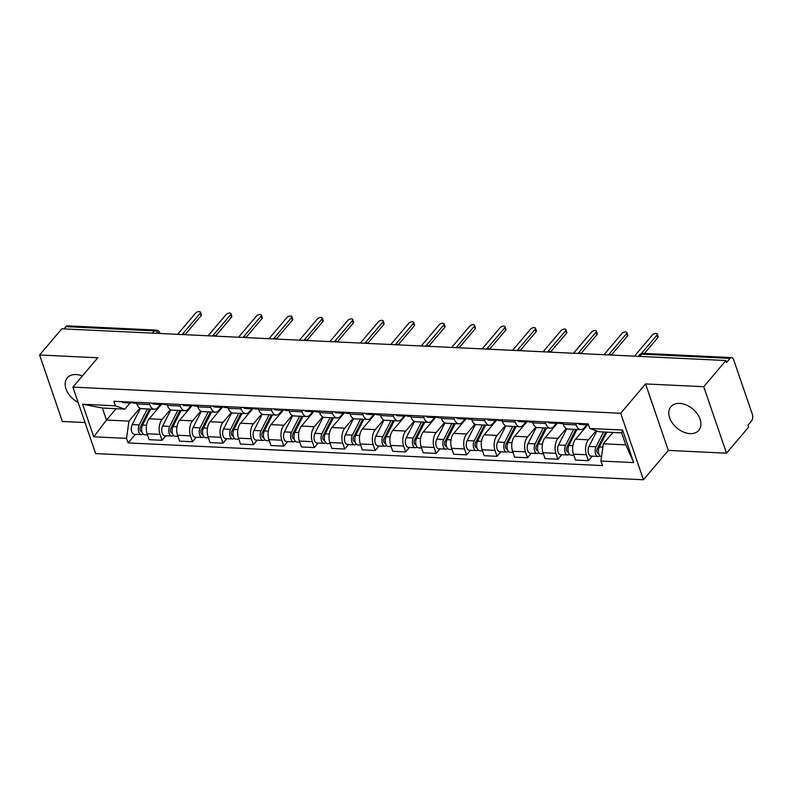 <?xml version="1.0" encoding="UTF-8"?>
<svg xmlns="http://www.w3.org/2000/svg" width="792" height="792" viewBox="0 0 792 792"><rect width="100%" height="100%" fill="white"/><g stroke="black" fill="none" stroke-linecap="round" stroke-linejoin="round"><path stroke-width="1.19" d="M679.684 403.385A18.285 12.385 -139.7 0 0 670.913 406.682A18.285 12.385 -139.7 0 0 672.448 423.166A18.285 12.385 -139.7 0 0 690.04 433.62A18.285 12.385 -139.7 0 0 698.811 430.333A18.285 12.385 -139.7 0 0 697.277 413.85A18.285 12.385 -139.7 0 0 679.684 403.385M82.319 375.992A18.285 12.385 -139.7 0 0 76.062 374.547A18.285 12.385 -139.7 0 0 67.29 377.843A18.285 12.385 -139.7 0 0 78.141 402.405M726.502 453.192L703.741 386.714L725.937 360.528L61.806 328.799L39.6 354.984L97.772 357.766L72.894 387.11L95.654 453.578L643.451 479.754L668.329 450.41L726.502 453.192L748.697 427.007L748.034 425.066L751.499 420.988A4.693 2.594 92.7 0 0 752.4 414.473L733.62 359.637A4.693 2.594 92.7 0 0 731.61 357.578A4.693 2.594 92.7 0 0 730.066 358.39L641.629 354.163A4.693 3.178 -139.7 0 0 639.382 355.004L638.253 356.341M39.6 354.984L62.36 421.453L85.031 422.542M703.741 386.714L645.569 383.932L620.69 413.275L72.894 387.11M725.937 360.528L726.611 362.469L730.066 358.39M64.013 328.898L65.924 326.66A4.693 2.594 -87.3 0 1 67.478 325.849L155.905 330.076A4.693 2.594 92.7 0 0 154.361 330.878L65.924 326.66M161.38 404.435L149.193 418.81A10.781 5.96 92.7 0 0 147.114 433.778L149.144 439.689L162.023 440.303L160.004 434.392A10.781 5.96 -87.3 0 1 162.083 419.423L170.389 409.632M149.787 404.554L136.897 403.93A10.781 5.96 92.7 0 0 141.511 408.652L154.4 409.266A10.781 5.96 -87.3 0 1 149.787 404.554L149.233 402.95M136.897 403.93L136.353 402.336M165.855 435.788L162.023 440.303M160.469 404.455L157.964 407.415A10.781 5.96 -87.3 0 1 154.4 409.266M191.842 405.89L179.645 420.265A10.781 5.96 92.7 0 0 177.566 435.234L179.596 441.144L192.476 441.758L190.456 435.847A10.781 5.96 -87.3 0 1 192.535 420.879L200.841 411.088M166.805 403.791L167.35 405.385A10.781 5.96 92.7 0 0 171.973 410.108L184.853 410.721A10.781 5.96 -87.3 0 1 180.239 406.009L179.695 404.405M196.307 437.243L192.476 441.758M190.921 405.91L188.417 408.87A10.781 5.96 -87.3 0 1 184.853 410.721M222.295 407.345L210.108 421.72A10.781 5.96 92.7 0 0 208.029 436.689L210.048 442.599L222.928 443.213L220.909 437.303A10.781 5.96 -87.3 0 1 222.988 422.334L231.294 412.543M197.257 405.247L197.802 406.84A10.781 5.96 92.7 0 0 202.425 411.563L215.305 412.177A10.781 5.96 -87.3 0 1 210.692 407.464L210.147 405.86M226.769 438.699L222.928 443.213M221.384 407.365L218.879 410.325A10.781 5.96 -87.3 0 1 215.305 412.177M252.747 408.801L240.56 423.175A10.781 5.96 92.7 0 0 238.481 438.144L240.501 444.055L253.39 444.668L251.361 438.758A10.781 5.96 -87.3 0 1 253.44 423.789L261.746 413.998M227.71 406.702L228.264 408.296A10.781 5.96 92.7 0 0 232.878 413.018L245.767 413.632A10.781 5.96 -87.3 0 1 241.144 408.91L240.6 407.316M257.222 440.154L253.39 444.668M251.836 408.82L249.332 411.781A10.781 5.96 -87.3 0 1 245.767 413.632M283.199 410.256L271.012 424.631A10.781 5.96 92.7 0 0 268.933 439.6L270.953 445.51L283.843 446.124L281.813 440.213A10.781 5.96 -87.3 0 1 283.902 425.245L292.198 415.453M258.172 408.157L258.717 409.751A10.781 5.96 92.7 0 0 263.33 414.473L276.22 415.087A10.781 5.96 -87.3 0 1 271.597 410.365L271.052 408.771M287.674 441.609L283.843 446.124M282.289 410.276L279.784 413.236A10.781 5.96 -87.3 0 1 276.22 415.087M313.652 411.711L301.465 426.086A10.781 5.96 92.7 0 0 299.386 441.055L301.415 446.965L314.295 447.579L312.276 441.669A10.781 5.96 -87.3 0 1 314.355 426.7L322.661 416.909M288.625 409.613L289.169 411.206A10.781 5.96 92.7 0 0 293.782 415.929L306.672 416.543A10.781 5.96 -87.3 0 1 302.059 411.82L301.505 410.226M318.127 443.065L314.295 447.579M312.741 411.731L310.236 414.691A10.781 5.96 -87.3 0 1 306.672 416.543M344.114 413.167L331.917 427.541A10.781 5.96 92.7 0 0 329.838 442.51L331.868 448.421L344.748 449.034L342.728 443.124A10.781 5.96 -87.3 0 1 344.807 428.155L353.113 418.364M319.077 411.068L319.622 412.662A10.781 5.96 92.7 0 0 324.245 417.384L337.125 417.998A10.781 5.96 -87.3 0 1 332.511 413.275L331.967 411.682M348.579 444.52L344.748 449.034M343.193 413.186L340.689 416.147A10.781 5.96 -87.3 0 1 337.125 417.998M374.567 414.622L362.38 428.997A10.781 5.96 92.7 0 0 360.301 443.965L362.32 449.876L375.21 450.49L373.18 444.579A10.781 5.96 -87.3 0 1 375.26 429.611L383.566 419.819M349.529 412.523L350.074 414.117A10.781 5.96 92.7 0 0 354.697 418.839L367.577 419.453A10.781 5.96 -87.3 0 1 362.964 414.731L362.419 413.137M379.041 445.975L375.21 450.49M373.656 414.642L371.151 417.592A10.781 5.96 -87.3 0 1 367.577 419.453M405.019 416.077L392.832 430.452A10.781 5.96 92.7 0 0 390.753 445.421L392.773 451.331L405.662 451.945L403.633 446.035A10.781 5.96 -87.3 0 1 405.712 431.066L414.018 421.275M379.992 413.978L380.536 415.572A10.781 5.96 92.7 0 0 385.15 420.295L398.039 420.908A10.781 5.96 -87.3 0 1 393.416 416.186L392.872 414.592M409.494 447.43L405.662 451.945M404.108 416.097L401.603 419.047A10.781 5.96 -87.3 0 1 398.039 420.908M435.471 417.532L423.284 431.907A10.781 5.96 92.7 0 0 421.205 446.876L423.225 452.786L436.115 453.4L434.095 447.49A10.781 5.96 -87.3 0 1 436.174 432.521L444.47 422.73M410.444 415.434L410.989 417.028A10.781 5.96 92.7 0 0 415.602 421.75L428.492 422.364A10.781 5.96 -87.3 0 1 423.868 417.641L423.324 416.048M439.946 448.886L436.115 453.4M434.56 417.552L432.056 420.502A10.781 5.96 -87.3 0 1 428.492 422.364M465.924 418.988L453.737 433.363A10.781 5.96 92.7 0 0 451.658 448.331L453.687 454.242L466.567 454.856L464.548 448.945A10.781 5.96 -87.3 0 1 466.627 433.976L474.933 424.185M440.897 416.889L441.441 418.483A10.781 5.96 92.7 0 0 446.054 423.205L458.944 423.819A10.781 5.96 -87.3 0 1 454.331 419.097L453.776 417.503M470.398 450.341L466.567 454.856M465.013 419.008L462.508 421.958A10.781 5.96 -87.3 0 1 458.944 423.819M496.386 420.443L484.199 434.818A10.781 5.96 92.7 0 0 482.11 449.787L484.14 455.697L497.02 456.311L495 450.4A10.781 5.96 -87.3 0 1 497.079 435.432L505.385 425.641M471.349 418.344L471.893 419.938A10.781 5.96 92.7 0 0 476.517 424.661L489.397 425.274A10.781 5.96 -87.3 0 1 484.783 420.552L484.239 418.958M500.851 451.796L497.02 456.311M495.475 420.463L492.961 423.413A10.781 5.96 -87.3 0 1 489.397 425.274M526.838 421.898L514.652 436.273A10.781 5.96 92.7 0 0 512.572 451.242L514.592 457.152L527.482 457.766L525.452 451.856A10.781 5.96 -87.3 0 1 527.531 436.887L535.837 427.096M501.801 419.8L502.356 421.393A10.781 5.96 92.7 0 0 506.969 426.116L519.849 426.73A10.781 5.96 -87.3 0 1 515.236 422.007L514.691 420.413M531.313 453.252L527.482 457.766M525.928 421.918L523.423 424.868A10.781 5.96 -87.3 0 1 519.849 426.73M557.291 423.354L545.104 437.728A10.781 5.96 92.7 0 0 543.025 452.697L545.044 458.608L557.934 459.221L555.905 453.311A10.781 5.96 -87.3 0 1 557.984 438.342L566.29 428.551M532.264 421.255L532.808 422.849A10.781 5.96 92.7 0 0 537.422 427.571L550.311 428.185A10.781 5.96 -87.3 0 1 545.688 423.463L545.144 421.869M561.766 454.707L557.934 459.221M556.38 423.373L553.875 426.324A10.781 5.96 -87.3 0 1 550.311 428.185M587.743 424.809L575.556 439.184A10.781 5.96 92.7 0 0 573.477 454.153L575.507 460.063L588.387 460.677L586.367 454.766A10.781 5.96 -87.3 0 1 588.446 439.798L596.148 430.709M562.716 422.71L563.261 424.304A10.781 5.96 92.7 0 0 567.874 429.026L580.764 429.64A10.781 5.96 -87.3 0 1 576.14 424.918L575.596 423.324M592.218 456.162L588.387 460.677M586.832 424.829L584.328 427.779A10.781 5.96 -87.3 0 1 580.764 429.64M116.127 408.702L106.494 420.057L128.947 421.126L139.927 408.177M130.017 402.999L124.839 409.118L102.386 408.038L106.494 420.057L93.753 436.808L82.606 404.247L115.404 405.821L124.839 409.118M612.968 432.432L603.336 443.797L625.789 444.866L621.671 432.858L599.217 431.779L589.793 428.482L588.228 423.928L113.85 401.267L115.404 405.821M589.793 428.482L622.591 430.046L633.739 462.607L600.94 461.043L603.336 443.797M128.947 421.126L126.552 438.372L128.116 442.926L602.494 465.597L600.94 461.043M126.552 438.372L93.753 436.808M643.451 479.754L620.69 413.275M668.329 450.41L645.569 383.932M135.402 434.333L128.116 442.926M82.606 404.247L102.386 408.038M625.789 444.866L633.739 462.607M621.671 432.858L622.591 430.046M136.689 403.316L133.769 403.178A5.861 3.237 -87.3 0 1 132.036 402.128M182.16 334.491L200.188 313.226A2.693 1.307 -18.9 0 0 200.495 312.246L201.356 314.77A2.693 1.307 161.1 0 1 201.049 315.751L185.279 334.363M132.205 402.336L131.591 402.702A5.861 3.237 -87.3 0 1 130.452 403.019A5.861 3.237 -87.3 0 1 128.72 401.97M130.452 403.019L123.423 402.683A5.861 3.237 -87.3 0 1 121.691 401.633M200.495 312.246A2.693 1.307 -18.9 0 0 198.396 311.662A2.693 1.307 -18.9 0 0 195.703 313.018L177.626 334.333M149.49 409.038L140.422 426.928A2.812 1.554 92.7 0 0 140.085 429.898A2.812 1.554 92.7 0 0 141.412 431.571A2.812 1.554 92.7 0 0 141.867 431.472M147.322 408.929L139.214 424.948A5.861 3.237 92.7 0 0 138.501 431.135A5.861 3.237 92.7 0 0 141.263 434.61A5.861 3.237 92.7 0 0 142.966 433.858M140.392 408.405L132.185 424.611A5.861 3.237 92.7 0 0 131.482 430.798A5.861 3.237 92.7 0 0 134.234 434.273L141.263 434.61M146.144 417.968L143.203 421.433M150.648 409.088L142.53 425.106A5.861 3.237 92.7 0 0 141.827 431.293A5.861 3.237 92.7 0 0 144.58 434.768L147.5 434.907M159.776 405.276L158.45 407.9M167.142 404.771L164.221 404.633A5.861 3.237 -87.3 0 1 162.489 403.583M212.612 335.947L230.64 314.681A2.693 1.307 -18.9 0 0 230.947 313.701L231.809 316.226A2.693 1.307 161.1 0 1 231.511 317.206L215.731 335.818M162.657 403.791L162.053 404.158A5.861 3.237 -87.3 0 1 160.905 404.474A5.861 3.237 -87.3 0 1 159.172 403.425M160.905 404.474L153.876 404.138A5.861 3.237 -87.3 0 1 152.143 403.088M230.947 313.701A2.693 1.307 -18.9 0 0 228.858 313.117A2.693 1.307 -18.9 0 0 226.156 314.474L208.078 335.788M197.594 406.227L194.674 406.088A5.861 3.237 -87.3 0 1 192.941 405.039M243.075 337.402L261.103 316.137A2.693 1.307 -18.9 0 0 261.41 315.157L262.271 317.681A2.693 1.307 161.1 0 1 261.964 318.661L246.183 337.273M193.109 405.247L192.505 405.613A5.861 3.237 -87.3 0 1 191.357 405.93A5.861 3.237 -87.3 0 1 189.625 404.88M191.357 405.93L184.328 405.593A5.861 3.237 -87.3 0 1 182.596 404.544M261.41 315.157A2.693 1.307 -18.9 0 0 259.311 314.572A2.693 1.307 -18.9 0 0 256.608 315.929L238.54 337.243M179.942 410.484L170.874 428.383A2.812 1.554 92.7 0 0 170.537 431.353A2.812 1.554 92.7 0 0 171.864 433.026A2.812 1.554 92.7 0 0 172.319 432.927M177.784 410.385L169.666 426.403A5.861 3.237 92.7 0 0 168.963 432.59A5.861 3.237 92.7 0 0 171.715 436.065A5.861 3.237 92.7 0 0 173.418 435.313M170.854 409.86L162.637 426.066A5.861 3.237 92.7 0 0 161.934 432.254A5.861 3.237 92.7 0 0 164.686 435.729L171.715 436.065M176.596 419.423L173.666 422.888M181.101 410.543L172.983 426.561A5.861 3.237 92.7 0 0 172.28 432.749A5.861 3.237 92.7 0 0 175.042 436.224L177.952 436.362M190.228 406.732L188.902 409.355M210.405 411.939L201.336 429.838A2.812 1.554 92.7 0 0 200.99 432.808A2.812 1.554 92.7 0 0 202.316 434.481A2.812 1.554 92.7 0 0 202.772 434.382M208.237 411.84L200.119 427.858A5.861 3.237 92.7 0 0 199.416 434.046A5.861 3.237 92.7 0 0 202.178 437.521A5.861 3.237 92.7 0 0 203.871 436.768M201.307 411.315L193.09 427.522A5.861 3.237 92.7 0 0 192.387 433.709A5.861 3.237 92.7 0 0 195.149 437.184L202.178 437.521M207.059 420.879L204.118 424.344M211.553 411.998L203.435 428.017A5.861 3.237 92.7 0 0 202.732 434.204A5.861 3.237 92.7 0 0 205.494 437.679L208.415 437.818M220.681 408.187L219.354 410.81M228.046 407.682L225.136 407.543A5.861 3.237 -87.3 0 1 223.403 406.494M273.527 338.857L291.555 317.592A2.693 1.307 -18.9 0 0 291.862 316.612L292.723 319.136A2.693 1.307 161.1 0 1 292.416 320.117L276.636 338.728M223.572 406.702L222.958 407.068A5.861 3.237 -87.3 0 1 221.81 407.385A5.861 3.237 -87.3 0 1 220.077 406.336M221.81 407.385L214.78 407.048A5.861 3.237 -87.3 0 1 213.058 405.999M291.862 316.612A2.693 1.307 -18.9 0 0 289.763 316.028A2.693 1.307 -18.9 0 0 287.06 317.384L268.993 338.699M258.509 409.137L255.588 408.999A5.861 3.237 -87.3 0 1 253.856 407.949M303.98 340.312L322.007 319.047A2.693 1.307 -18.9 0 0 322.314 318.067L323.176 320.592A2.693 1.307 161.1 0 1 322.869 321.572L307.088 340.184M254.024 408.157L253.41 408.523A5.861 3.237 -87.3 0 1 252.272 408.84A5.861 3.237 -87.3 0 1 250.539 407.791M252.272 408.84L245.243 408.504A5.861 3.237 -87.3 0 1 243.51 407.454M322.314 318.067A2.693 1.307 -18.9 0 0 320.215 317.483A2.693 1.307 -18.9 0 0 317.523 318.829L299.445 340.154M288.961 410.593L286.041 410.454A5.861 3.237 -87.3 0 1 284.308 409.405M334.432 341.768L352.46 320.503A2.693 1.307 -18.9 0 0 352.767 319.522L353.628 322.047A2.693 1.307 161.1 0 1 353.321 323.027L337.55 341.639M284.477 409.613L283.863 409.979A5.861 3.237 -87.3 0 1 282.724 410.296A5.861 3.237 -87.3 0 1 280.992 409.246M282.724 410.296L275.695 409.959A5.861 3.237 -87.3 0 1 273.963 408.91M352.767 319.522A2.693 1.307 -18.9 0 0 350.678 318.938A2.693 1.307 -18.9 0 0 347.975 320.285L329.898 341.609M240.857 413.394L231.789 431.293A2.812 1.554 92.7 0 0 231.452 434.263A2.812 1.554 92.7 0 0 232.769 435.937A2.812 1.554 92.7 0 0 233.224 435.838M238.689 413.295L230.571 429.313A5.861 3.237 92.7 0 0 229.868 435.501A5.861 3.237 92.7 0 0 232.63 438.976A5.861 3.237 92.7 0 0 234.323 438.224M231.759 412.771L223.542 428.977A5.861 3.237 92.7 0 0 222.839 435.164A5.861 3.237 92.7 0 0 225.601 438.639L232.63 438.976M237.511 422.334L234.571 425.799M242.005 413.454L233.887 429.472A5.861 3.237 92.7 0 0 233.185 435.659A5.861 3.237 92.7 0 0 235.947 439.134L238.867 439.273M251.133 409.642L249.807 412.266M271.31 414.85L262.241 432.749A2.812 1.554 92.7 0 0 261.904 435.719A2.812 1.554 92.7 0 0 263.231 437.392A2.812 1.554 92.7 0 0 263.677 437.293M269.141 414.751L261.023 430.769A5.861 3.237 92.7 0 0 260.32 436.956A5.861 3.237 92.7 0 0 263.083 440.431A5.861 3.237 92.7 0 0 264.785 439.679M262.211 414.226L254.004 430.432A5.861 3.237 92.7 0 0 253.291 436.62A5.861 3.237 92.7 0 0 256.054 440.095L263.083 440.431M267.963 423.789L265.023 427.254M272.468 414.909L264.35 430.927A5.861 3.237 92.7 0 0 263.637 437.115A5.861 3.237 92.7 0 0 266.399 440.59L269.32 440.728M281.596 411.097L280.259 413.721M301.762 416.305L292.693 434.204A2.812 1.554 92.7 0 0 292.357 437.174A2.812 1.554 92.7 0 0 293.683 438.837A2.812 1.554 92.7 0 0 294.139 438.748M299.594 416.206L291.486 432.224A5.861 3.237 92.7 0 0 290.773 438.412A5.861 3.237 92.7 0 0 293.535 441.887A5.861 3.237 92.7 0 0 295.238 441.134M292.664 415.681L284.457 431.887A5.861 3.237 92.7 0 0 283.754 438.075A5.861 3.237 92.7 0 0 286.506 441.55L293.535 441.887M298.416 425.245L295.475 428.71M302.92 416.364L294.802 432.382A5.861 3.237 92.7 0 0 294.099 438.57A5.861 3.237 92.7 0 0 296.852 442.045L299.772 442.183M312.048 412.553L310.721 415.176M319.414 412.048L316.493 411.909A5.861 3.237 -87.3 0 1 314.761 410.86M364.884 343.223L382.912 321.958A2.693 1.307 -18.9 0 0 383.219 320.978L384.08 323.502A2.693 1.307 161.1 0 1 383.783 324.482L368.003 343.084M314.929 411.068L314.325 411.434A5.861 3.237 -87.3 0 1 313.177 411.751A5.861 3.237 -87.3 0 1 311.444 410.702M313.177 411.751L306.148 411.414A5.861 3.237 -87.3 0 1 304.415 410.365M383.219 320.978A2.693 1.307 -18.9 0 0 381.13 320.394A2.693 1.307 -18.9 0 0 378.428 321.74L360.35 343.065M332.214 417.76L323.146 435.659A2.812 1.554 92.7 0 0 322.809 438.629A2.812 1.554 92.7 0 0 324.136 440.293A2.812 1.554 92.7 0 0 324.591 440.203M330.056 417.661L321.938 433.679A5.861 3.237 92.7 0 0 321.235 439.867A5.861 3.237 92.7 0 0 323.987 443.342A5.861 3.237 92.7 0 0 325.69 442.589M323.126 417.137L314.909 433.343A5.861 3.237 92.7 0 0 314.206 439.53A5.861 3.237 92.7 0 0 316.958 443.005L323.987 443.342M328.868 426.7L325.938 430.165M333.373 417.82L325.255 433.838A5.861 3.237 92.7 0 0 324.552 440.025A5.861 3.237 92.7 0 0 327.314 443.5L330.234 443.639M342.5 414.008L341.174 416.632M349.866 413.503L346.945 413.365A5.861 3.237 -87.3 0 1 345.213 412.315M395.347 344.678L413.375 323.413A2.693 1.307 -18.9 0 0 413.681 322.433L414.543 324.958A2.693 1.307 161.1 0 1 414.236 325.938L398.455 344.54M345.381 412.523L344.777 412.889A5.861 3.237 -87.3 0 1 343.629 413.206A5.861 3.237 -87.3 0 1 341.897 412.157M343.629 413.206L336.6 412.87A5.861 3.237 -87.3 0 1 334.868 411.82M413.681 322.433A2.693 1.307 -18.9 0 0 411.583 321.849A2.693 1.307 -18.9 0 0 408.88 323.195L390.812 344.52M362.677 419.215L353.608 437.115A2.812 1.554 92.7 0 0 353.262 440.085A2.812 1.554 92.7 0 0 354.588 441.748A2.812 1.554 92.7 0 0 355.044 441.659M360.508 419.117L352.39 435.135A5.861 3.237 92.7 0 0 351.688 441.322A5.861 3.237 92.7 0 0 354.45 444.797A5.861 3.237 92.7 0 0 356.143 444.045M353.578 418.592L345.362 434.798A5.861 3.237 92.7 0 0 344.659 440.986A5.861 3.237 92.7 0 0 347.421 444.46L354.45 444.797M359.33 428.155L356.39 431.62M363.825 419.275L355.707 435.293A5.861 3.237 92.7 0 0 355.004 441.481A5.861 3.237 92.7 0 0 357.766 444.955L360.687 445.094M372.953 415.463L371.626 418.087M380.318 414.958L377.408 414.82A5.861 3.237 -87.3 0 1 375.675 413.77M425.799 346.134L443.827 324.868A2.693 1.307 -18.9 0 0 444.134 323.888L444.995 326.413A2.693 1.307 161.1 0 1 444.688 327.393L428.908 345.995M375.844 413.978L375.23 414.345A5.861 3.237 -87.3 0 1 374.081 414.662A5.861 3.237 -87.3 0 1 372.349 413.612M374.081 414.662L367.052 414.325A5.861 3.237 -87.3 0 1 365.33 413.275M444.134 323.888A2.693 1.307 -18.9 0 0 442.035 323.304A2.693 1.307 -18.9 0 0 439.332 324.651L421.265 345.975M393.129 420.671L384.061 438.57A2.812 1.554 92.7 0 0 383.724 441.54A2.812 1.554 92.7 0 0 385.041 443.203A2.812 1.554 92.7 0 0 385.496 443.114M390.961 420.572L382.843 436.59A5.861 3.237 92.7 0 0 382.14 442.777A5.861 3.237 92.7 0 0 384.902 446.252A5.861 3.237 92.7 0 0 386.595 445.5M384.031 420.047L375.814 436.253A5.861 3.237 92.7 0 0 375.111 442.441A5.861 3.237 92.7 0 0 377.873 445.916L384.902 446.252M389.783 429.611L386.842 433.075M394.277 420.73L386.159 436.748A5.861 3.237 92.7 0 0 385.457 442.936A5.861 3.237 92.7 0 0 388.219 446.411L391.139 446.549M403.405 416.919L402.079 419.542M410.781 416.414L407.86 416.275A5.861 3.237 -87.3 0 1 406.128 415.226M456.251 347.589L474.279 326.324A2.693 1.307 -18.9 0 0 474.586 325.344L475.447 327.868A2.693 1.307 161.1 0 1 475.141 328.848L459.36 347.45M406.296 415.434L405.682 415.8A5.861 3.237 -87.3 0 1 404.544 416.117A5.861 3.237 -87.3 0 1 402.811 415.067M404.544 416.117L397.515 415.78A5.861 3.237 -87.3 0 1 395.782 414.731M474.586 325.344A2.693 1.307 -18.9 0 0 472.487 324.76A2.693 1.307 -18.9 0 0 469.795 326.106L451.717 347.431M423.581 422.126L414.513 440.025A2.812 1.554 92.7 0 0 414.176 442.995A2.812 1.554 92.7 0 0 415.503 444.658A2.812 1.554 92.7 0 0 415.948 444.569M421.413 422.027L413.295 438.045A5.861 3.237 92.7 0 0 412.592 444.233A5.861 3.237 92.7 0 0 415.355 447.708A5.861 3.237 92.7 0 0 417.057 446.955M414.483 421.502L406.276 437.709A5.861 3.237 92.7 0 0 405.563 443.896A5.861 3.237 92.7 0 0 408.325 447.371L415.355 447.708M420.235 431.066L417.295 434.531M424.74 422.185L416.622 438.204A5.861 3.237 92.7 0 0 415.919 444.391A5.861 3.237 92.7 0 0 418.671 447.866L421.591 448.005M433.868 418.374L432.531 420.998M441.233 417.869L438.313 417.731A5.861 3.237 -87.3 0 1 436.58 416.681M486.704 349.044L504.732 327.779A2.693 1.307 -18.9 0 0 505.039 326.799L505.9 329.314A2.693 1.307 161.1 0 1 505.593 330.304L489.822 348.906M436.748 416.889L436.144 417.255A5.861 3.237 -87.3 0 1 434.996 417.572A5.861 3.237 -87.3 0 1 433.264 416.523M434.996 417.572L427.967 417.236A5.861 3.237 -87.3 0 1 426.235 416.186M505.039 326.799A2.693 1.307 -18.9 0 0 502.95 326.215A2.693 1.307 -18.9 0 0 500.247 327.561L482.17 348.886M454.034 423.581L444.965 441.481A2.812 1.554 92.7 0 0 444.629 444.451A2.812 1.554 92.7 0 0 445.955 446.114A2.812 1.554 92.7 0 0 446.411 446.025M451.876 423.482L443.758 439.501A5.861 3.237 92.7 0 0 443.045 445.688A5.861 3.237 92.7 0 0 445.807 449.163A5.861 3.237 92.7 0 0 447.51 448.411M444.936 422.958L436.729 439.164A5.861 3.237 92.7 0 0 436.026 445.352A5.861 3.237 92.7 0 0 438.778 448.826L445.807 449.163M450.688 432.521L447.757 435.986M455.192 423.641L447.074 439.659A5.861 3.237 92.7 0 0 446.371 445.846A5.861 3.237 92.7 0 0 449.123 449.321L452.044 449.46M464.32 419.829L462.993 422.453M471.685 419.324L468.765 419.186A5.861 3.237 -87.3 0 1 467.032 418.136M517.166 350.5L535.194 329.234A2.693 1.307 -18.9 0 0 535.491 328.254L536.362 330.769A2.693 1.307 161.1 0 1 536.055 331.759L520.275 350.361M467.201 418.344L466.597 418.711A5.861 3.237 -87.3 0 1 465.448 419.027A5.861 3.237 -87.3 0 1 463.716 417.978M465.448 419.027L458.42 418.691A5.861 3.237 -87.3 0 1 456.687 417.641M535.491 328.254A2.693 1.307 -18.9 0 0 533.402 327.67A2.693 1.307 -18.9 0 0 530.699 329.017L512.622 350.341M484.486 425.037L475.418 442.936A2.812 1.554 92.7 0 0 475.081 445.906A2.812 1.554 92.7 0 0 476.408 447.569A2.812 1.554 92.7 0 0 476.863 447.47M482.328 424.938L474.21 440.956A5.861 3.237 92.7 0 0 473.507 447.143A5.861 3.237 92.7 0 0 476.259 450.618A5.861 3.237 92.7 0 0 477.962 449.866M475.398 424.413L467.181 440.619A5.861 3.237 92.7 0 0 466.478 446.807A5.861 3.237 92.7 0 0 469.24 450.282L476.259 450.618M481.14 433.976L478.21 437.441M485.644 425.096L477.526 441.114A5.861 3.237 92.7 0 0 476.824 447.302A5.861 3.237 92.7 0 0 479.586 450.777L482.506 450.915M494.772 421.285L493.446 423.908M502.138 420.78L499.217 420.641A5.861 3.237 -87.3 0 1 497.495 419.592M547.618 351.955L565.646 330.69A2.693 1.307 -18.9 0 0 565.953 329.71L566.815 332.224A2.693 1.307 161.1 0 1 566.508 333.214L550.727 351.816M497.663 419.8L497.049 420.166A5.861 3.237 -87.3 0 1 495.901 420.483A5.861 3.237 -87.3 0 1 494.168 419.433M495.901 420.483L488.872 420.146A5.861 3.237 -87.3 0 1 487.139 419.097M565.953 329.71A2.693 1.307 -18.9 0 0 563.854 329.125A2.693 1.307 -18.9 0 0 561.152 330.472L543.084 351.797M514.948 426.492L505.88 444.391A2.812 1.554 92.7 0 0 505.543 447.361A2.812 1.554 92.7 0 0 506.86 449.024A2.812 1.554 92.7 0 0 507.316 448.925M512.78 426.393L504.662 442.411A5.861 3.237 92.7 0 0 503.959 448.599A5.861 3.237 92.7 0 0 506.722 452.074A5.861 3.237 92.7 0 0 508.414 451.321M505.85 425.868L497.633 442.075A5.861 3.237 92.7 0 0 496.93 448.262A5.861 3.237 92.7 0 0 499.693 451.737L506.722 452.074M511.602 435.432L508.662 438.897M516.097 426.551L507.979 442.57A5.861 3.237 92.7 0 0 507.276 448.757A5.861 3.237 92.7 0 0 510.038 452.232L512.959 452.371M525.225 422.74L523.898 425.363M532.6 422.235L529.68 422.096A5.861 3.237 -87.3 0 1 527.947 421.047M578.071 353.41L596.099 332.145A2.693 1.307 -18.9 0 0 596.406 331.165L597.267 333.68A2.693 1.307 161.1 0 1 596.96 334.66L581.179 353.272M528.115 421.255L527.502 421.621A5.861 3.237 -87.3 0 1 526.353 421.938A5.861 3.237 -87.3 0 1 524.631 420.889M526.353 421.938L519.324 421.601A5.861 3.237 -87.3 0 1 517.602 420.552M596.406 331.165A2.693 1.307 -18.9 0 0 594.307 330.581A2.693 1.307 -18.9 0 0 591.604 331.927L573.537 353.252M545.401 427.947L536.332 445.846A2.812 1.554 92.7 0 0 535.996 448.817A2.812 1.554 92.7 0 0 537.322 450.48A2.812 1.554 92.7 0 0 537.768 450.381M543.233 427.848L535.115 443.867A5.861 3.237 92.7 0 0 534.412 450.054A5.861 3.237 92.7 0 0 537.174 453.529A5.861 3.237 92.7 0 0 538.867 452.776M536.303 427.324L528.086 443.53A5.861 3.237 92.7 0 0 527.383 449.717A5.861 3.237 92.7 0 0 530.145 453.192L537.174 453.529M542.055 436.887L539.114 440.352M546.549 428.007L538.441 444.025A5.861 3.237 92.7 0 0 537.728 450.212A5.861 3.237 92.7 0 0 540.49 453.687L543.411 453.826M555.677 424.195L554.351 426.819M563.053 423.69L560.132 423.552A5.861 3.237 -87.3 0 1 558.4 422.502M608.523 354.865L626.551 333.6A2.693 1.307 -18.9 0 0 626.858 332.62L627.719 335.135A2.693 1.307 161.1 0 1 627.413 336.115L611.632 354.727M558.568 422.71L557.954 423.077A5.861 3.237 -87.3 0 1 556.816 423.393A5.861 3.237 -87.3 0 1 555.083 422.344M556.816 423.393L549.787 423.057A5.861 3.237 -87.3 0 1 548.054 422.007M626.858 332.62A2.693 1.307 -18.9 0 0 624.759 332.036A2.693 1.307 -18.9 0 0 622.067 333.382L603.989 354.707M575.853 429.403L566.785 447.302A2.812 1.554 92.7 0 0 566.448 450.272A2.812 1.554 92.7 0 0 567.775 451.935A2.812 1.554 92.7 0 0 568.23 451.836M573.685 429.304L565.577 445.322A5.861 3.237 92.7 0 0 564.864 451.509A5.861 3.237 92.7 0 0 567.626 454.984A5.861 3.237 92.7 0 0 569.329 454.232M566.755 428.779L558.548 444.985A5.861 3.237 92.7 0 0 557.835 451.173A5.861 3.237 92.7 0 0 560.597 454.648L567.626 454.984M572.507 438.342L569.567 441.807M577.012 429.462L568.894 445.48A5.861 3.237 92.7 0 0 568.191 451.668A5.861 3.237 92.7 0 0 570.943 455.143L573.863 455.281M586.139 425.65L584.803 428.274M641.213 353.687L657.004 335.056A2.693 1.307 -18.9 0 0 657.311 334.075L658.172 336.59A2.693 1.307 161.1 0 1 657.865 337.57L644.441 353.42M588.436 424.522L588.416 424.532A5.861 3.237 -87.3 0 1 587.268 424.849A5.861 3.237 -87.3 0 1 585.536 423.799M587.268 424.849L580.239 424.512A5.861 3.237 -87.3 0 1 578.507 423.463M657.311 334.075A2.693 1.307 -18.9 0 0 655.222 333.491A2.693 1.307 -18.9 0 0 652.519 334.838L634.442 356.162M605.682 432.085L597.237 448.757A2.812 1.554 92.7 0 0 596.901 451.727A2.812 1.554 92.7 0 0 598.227 453.39A2.812 1.554 92.7 0 0 598.683 453.291M603.524 431.987L596.029 446.777A5.861 3.237 92.7 0 0 595.327 452.965A5.861 3.237 92.7 0 0 598.079 456.44A5.861 3.237 92.7 0 0 599.782 455.687M596.851 430.947L589 446.44A5.861 3.237 92.7 0 0 588.298 452.628A5.861 3.237 92.7 0 0 591.05 456.103L598.079 456.44M602.959 439.798L600.029 443.263M606.84 432.145L599.346 446.935A5.861 3.237 92.7 0 0 598.643 453.123A5.861 3.237 92.7 0 0 601.395 456.598L601.554 456.608M588.446 439.798L575.556 439.184M557.984 438.342L545.104 437.728M527.531 436.887L514.652 436.273M497.079 435.432L484.199 434.818M466.627 433.976L453.737 433.363M436.174 432.521L423.284 431.907M405.712 431.066L392.832 430.452M375.26 429.611L362.38 428.997M344.807 428.155L331.917 427.541M314.355 426.7L301.465 426.086M283.902 425.245L271.012 424.631M253.44 423.789L240.56 423.175M222.988 422.334L210.108 421.72M192.535 420.879L179.645 420.265M162.083 419.423L149.193 418.81M545.688 423.463L532.808 422.849M515.236 422.007L502.356 421.393M484.783 420.552L471.893 419.938M454.331 419.097L441.441 418.483M423.868 417.641L410.989 417.028M393.416 416.186L380.536 415.572M362.964 414.731L350.074 414.117M332.511 413.275L319.622 412.662M302.059 411.82L289.169 411.206M271.597 410.365L258.717 409.751M241.144 408.91L228.264 408.296M210.692 407.464L197.802 406.84M180.239 406.009L167.35 405.385M576.14 424.918L563.261 424.304M555.905 453.311L543.025 452.697M525.452 451.856L512.572 451.242M495 450.4L482.11 449.787M464.548 448.945L451.658 448.331M434.095 447.49L421.205 446.876M403.633 446.035L390.753 445.421M373.18 444.579L360.301 443.965M342.728 443.124L329.838 442.51M312.276 441.669L299.386 441.055M281.813 440.213L268.933 439.6M251.361 438.758L238.481 438.144M220.909 437.303L208.029 436.689M190.456 435.847L177.566 435.234M160.004 434.392L147.114 433.778M586.367 454.766L573.477 454.153M158.776 333.432A4.693 3.178 -139.7 0 0 154.361 330.878L152.45 333.125M639.728 356.41L641.629 354.163A4.693 2.594 92.7 0 1 643.183 353.351A4.693 4.693 0 0 0 639.382 355.004M155.905 330.076A4.693 4.693 0 0 1 160.123 333.234A4.693 2.277 161.1 0 1 160.172 333.501M200.188 313.226L201.049 315.751M141.778 431.056L140.53 430.997M139.214 424.948L132.185 424.611M146.52 425.294L142.53 425.106M230.64 314.681L231.511 317.206M261.103 316.137L261.964 318.661M172.23 432.511L170.983 432.452M169.666 426.403L162.637 426.066M176.972 426.749L172.983 426.561M202.683 433.966L201.435 433.907M200.119 427.858L193.09 427.522M207.435 428.205L203.435 428.017M291.555 317.592L292.416 320.117M322.007 319.047L322.869 321.572M352.46 320.503L353.321 323.027M233.145 435.422L231.898 435.362M230.571 429.313L223.542 428.977M237.887 429.66L233.887 429.472M263.597 436.877L262.35 436.818M261.023 430.769L254.004 430.432M268.339 431.115L264.35 430.927M294.05 438.332L292.802 438.273M291.486 432.224L284.457 431.887M298.792 432.571L294.802 432.382M382.912 321.958L383.783 324.482M324.502 439.788L323.255 439.728M321.938 433.679L314.909 433.343M329.244 434.026L325.255 433.838M413.375 323.413L414.236 325.938M354.955 441.243L353.707 441.184M352.39 435.135L345.362 434.798M359.707 435.481L355.707 435.293M443.827 324.868L444.688 327.393M385.417 442.698L384.17 442.639M382.843 436.59L375.814 436.253M390.159 436.937L386.159 436.748M474.279 326.324L475.141 328.848M415.869 444.154L414.622 444.094M413.295 438.045L406.276 437.709M420.611 438.392L416.622 438.204M504.732 327.779L505.593 330.304M446.322 445.609L445.074 445.55M443.758 439.501L436.729 439.164M451.064 439.847L447.074 439.659M535.194 329.234L536.055 331.759M476.774 447.064L475.527 447.005M474.21 440.956L467.181 440.619M481.516 441.302L477.526 441.114M565.646 330.69L566.508 333.214M507.227 448.519L505.979 448.46M504.662 442.411L497.633 442.075M511.978 442.758L507.979 442.57M596.099 332.145L596.96 334.66M537.689 449.975L536.441 449.915M535.115 443.867L528.086 443.53M542.431 444.213L538.441 444.025M626.551 333.6L627.413 336.115M568.141 451.43L566.894 451.371M565.577 445.322L558.548 444.985M572.883 445.668L568.894 445.48M657.004 335.056L657.865 337.57M598.594 452.885L597.346 452.826M596.029 446.777L589 446.44M602.88 447.104L599.346 446.935M186.179 334.739A4.693 4.693 0 0 0 182.041 334.541M216.632 336.194A4.693 4.693 0 0 0 212.494 335.996M247.084 337.649A4.693 4.693 0 0 0 242.956 337.451M277.537 339.105A4.693 4.693 0 0 0 273.408 338.907M307.989 340.56A4.693 4.693 0 0 0 303.861 340.362M338.451 342.015A4.693 4.693 0 0 0 334.313 341.817M368.904 343.471A4.693 4.693 0 0 0 364.765 343.273M399.356 344.926A4.693 4.693 0 0 0 395.228 344.728M429.808 346.381A4.693 4.693 0 0 0 425.68 346.183M460.261 347.837A4.693 4.693 0 0 0 456.133 347.638M490.723 349.292A4.693 4.693 0 0 0 486.585 349.094M521.176 350.747A4.693 4.693 0 0 0 517.037 350.549M551.628 352.202A4.693 4.693 0 0 0 547.5 352.004M582.08 353.658A4.693 4.693 0 0 0 577.952 353.46M612.533 355.113A4.693 4.693 0 0 0 608.404 354.915M643.183 353.351L731.61 357.578"/></g></svg>
